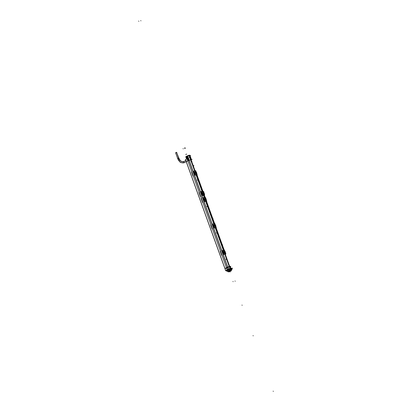 <?xml version="1.0" encoding="UTF-8"?>
<svg xmlns="http://www.w3.org/2000/svg" width="412" height="412" viewBox="0 0 412 412"><rect width="100%" height="100%" fill="white"/><g stroke="black" fill="none" stroke-linecap="round" stroke-linejoin="round"><path stroke-width="0.62" d="M224.957 268.475L226.847 267.517L224.957 268.475L186.291 161.664L189.087 160.258A2.251 0.288 -19.9 0 1 190.602 159.779L194.618 170.877L190.602 159.779A2.251 0.288 -19.9 0 0 189.087 160.258L227.578 267.136L188.917 160.335L186.291 161.664L224.957 268.464M229.659 266.512L229.293 266.59A2.281 0.294 -19.9 0 1 229.659 266.512L229.293 266.59M190.627 159.774L190.993 159.696L190.627 159.774M191.477 159.743A2.251 0.288 -19.9 0 0 191.013 159.691L191.446 160.891L191.013 159.691A2.251 0.288 -19.9 0 1 191.477 159.707L190.705 157.569A2.251 0.288 160.1 0 0 190.22 157.559L195.005 170.784M196.503 174.863L202.395 191.142L196.503 174.863M191.807 161.89L195.025 170.779L191.807 161.885M225.194 254.111L229.675 266.487L225.194 254.111M215.631 227.697L223.927 250.594M206.067 201.277L214.364 224.174M203.888 195.262L204.589 197.199L203.909 195.298A2.374 0.304 160.1 0 1 204.398 195.309L204.398 195.309A2.374 0.304 160.1 0 0 204.398 195.309M203.482 195.36L204.177 197.297L203.482 195.36M205.655 201.37L213.74 223.711L205.655 201.37M215.219 227.785L223.325 250.202M224.777 254.204L229.257 266.579L224.777 254.204M196.091 174.951L201.988 191.24L196.091 174.951M201.895 194.794L201.108 192.625L201.895 194.794M202.498 191.204L201.355 193.094L201.767 194.227L204.089 195.113M203.935 195.17L203.837 193.156L203.925 195.17A1.519 1.035 -116.9 0 0 204.125 195.097A1.519 1.035 -116.9 0 0 204.44 193.486L204.033 193.692M203.636 192.6L202.488 191.209L203.636 192.6M203.719 195.216L201.767 194.227L201.355 193.094L202.122 191.307M201.164 193.243L201.792 192.929A1.519 1.035 -116.9 0 1 202.138 191.302A1.519 1.035 -116.9 0 1 202.328 191.24L202.462 191.214A1.519 1.035 63.1 0 1 204.058 192.44L203.652 192.646M203.219 192.234L202.029 193.506L203.379 192.378L202.029 193.506L203.894 193.898M194.423 173.735L193.841 172.762M191.199 160.876A0.608 0.417 -116.9 0 1 191.704 161.978A0.608 0.417 63.1 0 0 191.791 161.906A0.608 0.417 63.1 0 1 191.425 161.988A0.608 0.417 63.1 0 0 191.698 161.983M196.179 172.154L195.118 170.846A2.585 0.335 160.1 0 0 194.912 170.887L193.99 172.649L194.582 172.561L194.948 173.57L194.423 173.849L196.318 174.776A2.585 0.335 -19.9 0 1 196.529 174.729L196.673 173.364L196.359 172.793L196.637 173.426M194.928 170.887L194 172.68L194.655 172.54L194.948 173.57L194.423 173.849L196.318 174.776A2.585 0.335 -19.9 0 1 196.529 174.729A2.585 0.335 160.1 0 0 196.313 174.776M196.21 172.819L196.462 173.694L196.153 174.008L195.149 173.086L195.288 171.613L196.127 172.592L196.442 172.458L195.036 172.855M196.246 172.19L195.108 170.851A2.585 0.335 160.1 0 0 194.912 170.887L193.99 172.649L194.567 172.566L194.933 173.576L194.423 173.849L196.333 174.77M196.529 174.729L196.766 173.251M195.118 170.846L196.364 172.139L196.251 172.499L195.731 170.753A2.585 0.335 160.1 0 0 193.408 171.253L194.871 175.296A2.585 0.335 160.1 0 1 197.194 174.796L196.673 173.354M196.751 173.267L196.39 172.17L196.751 173.267M194.346 172.571L193.99 172.649L194.582 172.561L194.938 173.596L194.577 172.54A2.436 0.314 -19.9 0 0 194.165 172.649L194.546 173.704A2.436 0.314 -19.9 0 1 194.948 173.596M194.371 172.561L194.933 173.576L194.546 173.684L194.181 172.669L194.567 172.566M194.253 173.895L194.134 172.628L194.557 173.704L194.103 172.674L194.361 172.623L193.995 172.654M194.428 173.735L194.361 172.618M194.418 173.812L195.015 173.534L194.495 173.725L194.263 172.633M196.055 174.173L195.958 172.839L196.23 172.829L195.103 172.824L195.88 172.582L196.205 172.855L195.298 173.03L196.138 172.582L195.175 173.081M195.303 173.035L195.288 171.613L195.808 172.195L195.185 171.552M191.214 160.871A0.608 0.417 63.1 0 0 191.055 160.968A0.608 0.417 63.1 0 1 191.425 160.891A0.608 0.417 63.1 0 0 191.214 160.871M191.25 161.494L191.472 161.762L191.467 161.447M191.096 161.077A0.587 0.402 63.1 0 1 191.462 161.437A0.587 0.402 63.1 0 0 191.096 161.077A0.587 0.402 -116.9 0 1 191.544 161.746M202.714 192.785L202.591 192.466L203.27 192.322L203.384 192.641A0.685 0.469 -116.9 0 1 203.698 193.542L203.698 193.537A0.685 0.469 -116.9 0 1 203.044 193.686L203.028 193.681A0.685 0.469 -116.9 0 1 202.74 193.259L203.672 193.058A0.685 0.469 -116.9 0 1 202.74 193.259A0.685 0.469 -116.9 0 1 203.672 193.058L203.204 192.224L202.04 193.547L203.389 192.389M205.686 198.46L204.682 197.26A2.585 0.335 160.1 0 0 204.47 197.307L203.549 199.068L204.146 198.975L204.501 199.99L203.986 200.268L203.652 199.022L203.389 199.161L204.074 200.726L203.404 199.176M203.332 198.666L203.41 199.197L204.141 198.955L204.522 200.005L204.141 198.955M203.904 198.986L203.569 199.094L204.218 198.955L204.512 199.99L203.992 200.258L205.882 201.195A2.585 0.335 -19.9 0 1 206.088 201.149L206.237 199.779L205.912 199.212L206.216 199.784M203.569 199.094L204.146 198.975L204.512 199.99L204.11 200.098L203.667 199.089L204.048 200.144L203.739 199.063A2.436 0.314 -19.9 0 1 204.131 198.955M205.773 199.238L206.021 200.114L205.717 200.423L204.646 199.259L204.852 198.028L205.691 199.011M203.992 200.258L204.115 200.119A2.436 0.314 -19.9 0 1 204.512 200.011L203.986 200.263L204.285 200.119L203.992 200.258L205.882 201.195A2.585 0.335 -19.9 0 1 206.088 201.149L206.242 199.727L205.918 199.212L206.18 199.748M213.612 226.533L213.637 227.146L212.968 225.591M215.373 225.024L214.23 223.685A2.585 0.335 160.1 0 0 214.034 223.726L213.112 225.482L213.694 225.395L214.065 226.404L213.673 226.518L213.231 225.503L213.673 226.538A2.436 0.314 -19.9 0 1 214.075 226.43L213.704 225.369L214.065 226.43L213.55 226.677L215.44 227.609A2.585 0.335 -19.9 0 1 215.651 227.563L215.646 226.064M213.086 225.503L213.38 226.755L212.963 225.57L213.38 226.755L213.643 226.621L213.081 225.508L213.777 225.374L213.416 225.385L214.075 226.404L213.56 226.682M214.055 223.721L213.117 225.482L213.71 225.395L214.06 226.409L213.612 226.559L213.262 225.457L213.694 225.395L214.075 226.404L213.55 226.677L215.44 227.609A2.585 0.335 -19.9 0 1 215.651 227.563A2.585 0.335 160.1 0 0 215.435 227.609M215.306 224.988L214.245 223.675A2.585 0.335 160.1 0 0 214.034 223.721L213.112 225.482L213.71 225.395L214.085 226.425L213.704 225.374A2.436 0.314 -19.9 0 0 213.287 225.482L213.668 226.59L213.483 225.457M214.312 224.38L215.265 225.41L215.584 226.528L215.28 226.837L214.271 225.92L214.415 224.442L215.255 225.426M223.186 252.983L222.655 251.943L223.258 251.814L223.623 252.824L222.938 253.143L223.201 253.56L222.665 251.959M224.942 251.747L223.809 250.094A2.585 0.335 160.1 0 0 223.592 250.141L222.676 251.897L223.258 251.814L223.628 252.819L223.108 253.097L225.004 254.024A2.585 0.335 -19.9 0 1 225.215 253.983L225.359 252.613L225.04 252.046L225.328 252.674M223.613 250.136L222.681 251.902L223.273 251.809L223.639 252.819L223.18 253.03M223.031 251.82L222.691 251.928L223.273 251.809L223.639 252.819L223.237 252.932A2.436 0.314 -19.9 0 1 223.639 252.844L223.263 251.789A2.436 0.314 -19.9 0 0 222.851 251.897L223.232 252.953L222.866 251.917L223.34 251.789L222.98 251.804L223.623 252.824L223.108 253.097L225.004 254.024A2.585 0.335 -19.9 0 1 225.215 253.983A2.585 0.335 160.1 0 0 224.998 254.024M224.895 252.067L225.148 252.942L224.844 253.256L223.834 252.34L223.974 250.862L224.813 251.845L223.834 252.335L223.974 250.862L224.499 251.444L223.87 250.8M224.828 251.366L224.416 250.002A2.585 0.335 160.1 0 0 222.094 250.501L223.556 254.544A2.585 0.335 160.1 0 1 225.879 254.044L225.441 252.515M225.323 252.541L225.045 252.041L225.302 252.582M225.014 251.402L225.446 252.453M223.402 252.958L223.701 252.788L223.18 252.973L222.866 251.917L223.258 251.814L222.681 251.902L223.047 251.871M222.954 253.123L222.83 251.876M224.741 253.421L224.643 252.087L224.921 252.082L223.752 252.098L225.22 251.959L223.809 252.34M224.818 253.406L224.895 252.103L223.984 252.278M215.672 226.085A2.436 0.314 -19.9 0 1 215.898 226.059L215.512 225.004A2.436 0.314 -19.9 0 0 215.285 225.029M215.311 224.983L215.744 226.162M215.764 226.255L216.321 227.625A2.585 0.335 160.1 0 0 213.993 228.13L212.53 224.087A2.585 0.335 160.1 0 1 214.853 223.582L215.352 225.019M213.375 226.729L213.673 226.518L213.39 225.467M213.838 226.538L214.137 226.368L213.55 226.569L213.303 225.498M215.177 227.007L215.079 225.673L215.358 225.663L214.276 225.915L215.007 225.41L214.235 224.396M215.352 225.673L215.265 225.405L214.873 225.441L215.332 225.688L214.338 225.616L215.007 225.41L215.255 226.991M206.201 199.841L206.757 201.21A2.585 0.335 160.1 0 0 204.429 201.71L202.967 197.667A2.585 0.335 160.1 0 1 205.294 197.168L205.83 198.599L204.666 197.266M205.845 198.594L206.335 199.64A2.436 0.314 -19.9 0 0 206.108 199.671M205.933 198.574L206.232 199.779M203.621 199.14L204.192 200.057M203.528 199.114L204.136 198.986M203.935 198.981L204.496 199.995L204.058 200.139M204.522 200.005L203.873 198.996L204.146 198.975M205.727 198.615A2.436 0.314 -19.9 0 1 205.954 198.584L204.682 197.26A2.585 0.335 160.1 0 0 204.47 197.307L203.549 199.068L204.131 198.981L204.512 199.99L204.058 200.155M205.706 199.006L205.31 199.022L205.794 199.259L205.444 198.996L205.794 199.259L204.62 199.259M205.614 200.587L205.701 198.996L205.768 199.269L204.862 199.449L205.542 199.254L205.444 198.996L204.857 199.423M189.824 155.448L189.427 155.288L189.824 155.448M189.654 155.736L190.648 155.515L190.061 155.798L189.783 155.273M189.572 155.71L191.467 160.927L191.039 161.02L190.581 159.758L191.013 159.665L189.572 155.71M189.103 155.566L189.103 155.566A2.281 0.294 160.1 0 0 187.558 156.05L189.108 160.335M190.591 159.758L189.175 155.844L190.591 159.758M186.914 156.097L186.306 156.426L186.353 156.838L186.306 156.426L186.914 156.097L186.997 156.514L186.924 156.081L186.245 156.431L186.358 156.987M188.99 155.35L187.609 155.777L188.99 155.35M189.103 155.654L187.506 156.364L189.103 155.654M187.548 155.798L187.671 156.323L189.329 155.793L189.113 155.288M185.905 157.245L186.96 156.617L188.392 160.582L186.96 156.622L185.894 157.219L187.506 156.364L188.166 158.187L187.656 156.21L189.144 160.32M175.806 152.831L176.599 152.43L178.829 158.095L176.599 152.43L175.63 152.837L177.685 158.512C178.988 161.674 180.971 163.116 183.634 162.838L184.555 162.513A0.608 0.417 63.1 0 1 184.483 162.534L186.178 161.679L184.555 162.513M229.664 266.528L229.299 266.61L229.664 266.528M229.716 266.672L229.35 266.749L229.716 266.672M226.873 267.506L227.048 267.985L226.873 267.506M230.092 268.48L229.572 267.038L230.092 268.48M230.668 269.139A2.271 0.294 -19.9 0 1 231.42 269.093A2.271 0.294 160.1 0 0 230.761 269.103A2.271 0.294 160.1 0 1 231.173 269.324A2.271 0.294 160.1 0 0 231.42 269.088L231.194 268.423A2.281 0.294 160.1 0 0 230.535 268.449A2.281 0.294 160.1 0 0 228.155 269.232A2.281 0.294 160.1 0 0 226.899 269.978L227.151 270.627A2.271 0.294 160.1 0 0 227.506 270.658A2.271 0.294 160.1 0 1 227.908 270.102A2.271 0.294 160.1 0 1 230.761 269.103A2.271 0.294 160.1 0 0 228.397 269.886A2.271 0.294 160.1 0 0 227.151 270.627A2.271 0.294 -19.9 0 1 228.464 269.87A2.271 0.294 -19.9 0 1 230.859 269.098M228.717 269.793L227.434 270.442L227.815 271.101L227.434 270.442L228.717 269.793L228.948 270.54L230.869 269.922L230.632 269.16M230.591 269.191L228.784 269.767L230.591 269.191L230.761 269.927L230.602 269.185M231.127 269.263L230.643 269.191L231.127 269.263L231.225 269.829L231.127 269.263M230.73 270.282L231.235 270.025L230.73 270.282M228.454 271.137L227.115 271.457L229.664 270.164L231.961 269.669L231.333 269.989L231.153 269.237M227.419 270.427L227.8 271.122L228.959 270.535L227.821 271.111L228.464 271.163M228.753 269.778L229.041 270.478L228.753 269.778M228.773 269.747L229.124 270.468L230.741 269.948L227.754 271.163L227.403 270.442M231.256 270.014L230.797 269.948L231.256 270.014M230.947 270.921L230.365 271.276L230.947 270.926L230.684 270.148L230.334 270.159L228.397 270.978L228.686 271.74L230.602 270.931L228.686 271.74M230.406 271.194L229.036 271.611L230.406 271.194M229.845 271.487L229.206 271.637L230.071 271.245L229.288 271.441M229.396 271.585L229.772 271.503M230.246 271.312L229.52 271.297L230.267 271.281M229.608 271.446L230.303 271.261L229.628 271.42M230.725 266.291L228.248 266.796L224.906 268.506M191.498 159.758L189.582 159.98L186.245 161.689M230.365 268.464L225.173 254.116M223.695 250.032L215.61 227.702M214.132 223.618L206.046 201.283M204.568 197.199L203.868 195.267M202.38 191.147L196.483 174.868M190.71 157.58A2.251 0.288 160.1 0 0 190.705 157.569L189.953 155.494A2.281 0.294 160.1 0 0 189.469 155.484M229.999 268.547L224.803 254.194M223.33 250.12L215.244 227.779M213.766 223.706L205.681 201.365M204.203 197.286L203.507 195.355M202.014 191.23L196.117 174.946M194.644 170.872L189.85 157.636A2.251 0.288 160.1 0 0 188.284 158.136L228.433 269.041M204.223 197.446L203.44 195.273M204.656 197.353L203.868 195.18M203.76 195.2A1.519 1.035 63.1 0 1 202.174 193.975L201.545 194.289M203.487 195.386A2.374 0.304 160.1 0 0 202.081 195.824L200.593 191.714A2.374 0.304 160.1 0 1 200.757 191.657M202.822 194.485A1.339 0.912 -116.9 0 1 202.05 192.347M203.178 191.328L203.101 191.117A2.585 0.335 160.1 0 0 200.747 191.621L202.24 195.746A2.585 0.335 160.1 0 1 204.594 195.237L204.434 194.788M202.138 191.683L195.937 174.554M202.57 191.59L196.37 174.461M201.149 193.171L201.576 194.351M203.863 193.856L203.435 192.677M196.998 174.879A2.374 0.304 160.1 0 1 197.003 174.884L196.998 174.879A2.374 0.304 160.1 0 0 194.732 175.373L193.269 171.33A2.374 0.304 160.1 0 1 193.413 171.279M193.831 172.741L194.088 172.607L194.516 173.787L194.258 173.921L193.825 172.741L194.253 173.926L193.769 172.252M194.711 171.165L191.322 161.798L191.75 161.705L195.144 171.073M193.964 172.695L194.51 173.771L194.933 173.576M196.349 172.798L196.503 173.225L196.349 172.798M196.163 172.195A2.436 0.314 -19.9 0 1 196.39 172.17L196.776 173.225A2.436 0.314 -19.9 0 0 196.545 173.251M196.354 172.793L196.591 173.339M194.376 173.812L194.459 174.266M195.123 173.092L196.236 172.849M195.968 172.834L196.127 174.158M195.896 172.571L195.808 172.195L195.86 172.577M195.108 171.567L195.885 172.571M191.662 161.993A0.608 0.417 -116.9 0 1 191.25 160.86M202.781 193.228L202.009 193.47L203.909 193.728M202.117 193.434L203.888 193.928L203.806 193.063L203.332 193.094L203.688 193.099M203.322 192.605L202.73 192.734M202.797 193.269L202.127 193.511M203.693 193.558A0.685 0.469 63.1 0 0 203.353 192.625M203.085 193.717L203.677 193.588M202.719 192.759A0.685 0.469 63.1 0 0 203.059 193.697A0.685 0.469 63.1 0 1 202.756 193.3L203.332 193.094L202.725 193.223M203.384 192.641L202.714 192.775A0.685 0.469 -116.9 0 1 203.368 192.636L202.714 192.775A0.685 0.469 -116.9 0 0 202.74 193.259L202.127 193.47L203.894 193.913M203.724 193.027L203.198 192.219L202.127 193.47L203.657 193.022M203.708 193.532L203.822 193.851L203.142 194L203.028 193.681L203.698 193.542L203.044 193.686M206.561 201.298L206.561 201.293A2.374 0.304 160.1 0 0 206.561 201.293A2.374 0.304 160.1 0 0 204.295 201.787L202.833 197.745A2.374 0.304 160.1 0 1 202.977 197.693M203.816 200.34L203.389 199.161L203.822 200.335M204.491 197.307L203.564 199.094M203.976 200.237L205.897 201.185M213.761 223.788L205.645 201.37M216.125 227.718L216.125 227.707A2.374 0.304 160.1 0 0 216.125 227.707A2.374 0.304 160.1 0 0 213.859 228.207L212.391 224.164A2.374 0.304 160.1 0 1 212.541 224.113M213.102 225.544L212.891 225.081M213.122 225.477L213.694 225.395M213.622 226.569L213.241 225.524M213.54 226.657L215.455 227.604M225.688 254.132L225.688 254.127A2.374 0.304 160.1 0 0 225.688 254.127A2.374 0.304 160.1 0 0 223.417 254.621L221.955 250.578A2.374 0.304 160.1 0 1 222.104 250.527M222.516 251.99L222.774 251.856L223.201 253.04L222.944 253.169L222.511 251.99L222.938 253.174L222.562 252.026M222.454 251.5L222.532 252.01M224.849 251.449A2.436 0.314 -19.9 0 1 225.076 251.418L223.809 250.094A2.585 0.335 160.1 0 0 223.598 250.141L222.954 251.881M223.18 253.035L223.412 252.875L222.825 251.876L223.237 253.004M223.103 253.071L225.019 254.019M225.086 253.787L229.778 266.755L229.35 266.847L224.653 253.88M224.937 251.438L223.793 250.099M225.235 252.505A2.436 0.314 -19.9 0 1 225.462 252.474L225.081 251.418M224.839 251.861L223.721 252.103M224.581 251.82L224.499 251.444L224.55 251.83M223.798 250.815L224.828 251.83L223.984 252.293M224.566 251.83L224.499 251.444L224.921 252.082L224.658 252.082L224.844 253.256L223.989 252.283M215.651 227.563L215.883 226.034L215.522 225.024L215.883 226.039L215.476 225.627L215.718 226.167M214.245 225.925L215.363 225.683M215.105 225.668L214.189 225.678M215.275 225.446L214.163 225.688M214.328 225.616L214.415 224.442L215.007 225.41M206.242 199.727L205.964 198.61M205.773 198.584L206.324 199.624M204.682 199.506L205.799 199.269M205.552 199.248L205.722 199.573L205.521 199.259M206.021 200.114L205.717 200.423L205.722 199.573L205.691 200.572M205.717 200.423L204.713 199.501L204.852 198.028L205.372 198.61L204.749 197.966M205.712 199.032L204.599 199.269M205.459 198.986L205.372 198.61L204.852 199.429M204.671 197.981L205.701 198.996M188.315 158.12L228.289 269.113M185.467 159.552L188.196 158.172L228.408 269.257L225.678 270.638L185.467 159.552L225.714 270.617L226.554 270.432M227.074 270.076L226.713 270.257M192.1 159.439L188.325 160.618M188.372 160.598L187.105 161.216M185.9 157.106L185.967 156.591M191.019 159.768L189.52 155.628M190.617 159.856L188.953 155.252L189.381 155.159L191.05 159.763L190.617 159.856M189.803 155.309L186.842 156.117M189.587 155.736L189.283 155.252M187.712 156.292L187.465 155.813M187.599 155.746L186.899 156.097L187.007 156.642M187.033 156.627L186.924 156.081M186.353 156.982L186.245 156.431M186.914 156.637L189.123 155.844M190.653 159.851L189.201 155.834M188.176 158.177L187.486 156.266L186.919 156.55L188.413 160.68M188.444 160.665L186.95 156.534L185.915 157.065L186.605 158.975M186.785 156.488L186.281 156.411M185.766 156.74L186.893 156.097M186.188 161.705L185.694 160.175M183.958 161.447A0.608 0.417 -116.9 0 0 184.463 162.549L186.178 161.684L184.509 162.534A0.608 0.417 -116.9 0 1 184.411 162.565L186.173 161.669M183.603 161.592A5.48 3.94 77.8 0 1 178.571 157.945L178.772 157.935C179.987 160.011 180.059 161.803 183.603 161.592M184.591 162.467A6.695 4.815 77.8 0 1 183.299 162.895L184.7 162.436M178.87 158.208L176.532 152.322L178.669 158.223M175.641 152.867L176.789 152.455M175.79 152.713L176.583 152.311L178.72 158.213M177.727 158.63L175.589 152.723M184.463 162.555A6.695 4.815 77.8 0 1 183.963 162.75C181.424 162.833 180.049 162.493 179.843 161.731L177.618 158.316L178.623 157.935A5.48 3.94 77.8 0 0 183.149 161.684L184.102 161.37A0.608 0.412 -119.3 0 1 184.149 161.35M226.796 267.532L228.217 266.832L230.262 266.538M225.791 268.068L225.951 268.516M230.277 266.955L230.164 266.636M230.406 266.507L228.722 266.868M227.074 267.985L226.888 267.486L225.791 268.083M226.858 267.501L227.038 268.006M229.463 267.064A2.281 0.294 -19.9 0 1 229.829 266.986M230.246 267.1L229.515 267.47M225.905 268.521L227.022 267.991M227.017 268.001L228.66 267.27M228.542 266.986L228.66 267.306M230.329 267.028L230.689 266.832L230.22 266.935M229.443 266.657L230.2 268.742L229.443 266.657M229.984 268.5L230.267 268.485M226.95 270.102L225.889 270.334L228.984 268.763L232.203 268.068L231.24 268.557M230.622 268.413L230.849 269.067M227.517 270.669A2.271 0.294 -19.9 0 1 227.151 270.638L226.894 269.963M230.432 268.454L230.658 269.108M231.189 268.413L231.42 269.093A2.271 0.294 -19.9 0 1 231.178 269.34L232.425 268.727L229.216 269.417L226.142 270.978L227.522 270.679M230.735 270.293L231.333 269.994M231.287 270.014L230.741 269.953L230.586 269.17M230.385 270.148L230.658 270.936L229.093 271.729M230.277 270.174L230.555 270.957L230.952 270.936L230.401 271.281M229.937 271.467L228.99 271.75M230.097 271.431L229.268 271.683M228.856 271.771L228.15 271.925L229.783 271.096L231.482 270.73L230.818 271.07M229.242 271.616L230.396 271.055M229.747 271.508L230.143 271.42M229.736 271.467L230.061 271.39L229.736 271.467M230.375 271.307L229.525 271.338M194.428 173.843L194.716 173.704M196.354 172.154L196.632 173.292M196.462 173.694L196.153 174.008L195.175 173.076M195.973 172.834L196.153 174.008M195.288 171.613L195.623 171.67M215.363 224.998L214.245 223.675A2.585 0.335 160.1 0 0 214.034 223.721M225.215 253.983L225.374 252.556M225.148 252.942L224.844 253.256M223.974 250.862L224.308 250.918M215.584 226.528L215.28 226.837L214.338 225.622M215.1 225.668L215.28 226.837M214.415 224.442L214.745 224.499M203.677 199.109L204.11 200.098L203.698 199.042M204.496 199.995L204.11 200.098M204.852 198.028L205.186 198.084M186.96 156.622L187.506 156.364L188.166 158.187M187.692 156.318L189.103 160.211L187.692 156.318M185.967 160.278A0.809 0.551 63.1 0 0 186.425 161.545M178.829 158.095C179.977 160.721 181.496 161.906 183.381 161.648L184.004 161.427A0.608 0.417 63.1 0 0 184.483 162.534A0.608 0.417 63.1 0 1 184.004 161.427L186.214 160.304M183.917 161.473A5.48 3.94 -102.2 0 1 178.653 158.105L177.86 158.507M230.756 269.088L230.535 268.449A2.281 0.294 160.1 0 0 227.496 269.536A2.281 0.294 160.1 0 0 227.558 269.953M230.596 270.921L230.334 270.159L228.748 270.962M140.786 20.6L140.889 20.883M227.239 269.659L187.058 158.666L227.249 269.757M200.551 196.467L199.063 192.358L200.551 196.467M200.412 196.503L198.919 192.383M193.156 176.032L191.693 171.989M193.012 176.063L191.549 172.02M197.384 180.235L197.281 179.951M193.779 165.526L193.882 165.809M203.332 193.094L203.672 193.058L203.332 193.094M202.719 202.447L201.257 198.404M202.575 202.477L201.108 198.435M206.948 206.654L206.845 206.371M212.283 228.866L210.815 224.823M212.134 228.897L210.671 224.854M216.511 233.068L216.408 232.785M221.841 255.28L220.379 251.238M221.697 255.311L220.235 251.268M226.075 259.483L225.972 259.2M222.465 244.774L222.568 245.058M225.04 252.046L225.276 252.587M224.844 252.407L224.658 252.087L224.844 252.407M212.906 218.355L213.009 218.638M203.343 191.94L203.446 192.224M205.912 199.212L206.067 199.64L205.923 199.207M205.722 199.573L205.537 199.254L205.722 199.573M138.715 21.048L138.818 21.331M184.53 148.052L184.622 148.341M185.076 147.774L185.179 148.057M187.81 160.891L186.26 156.606L187.81 160.891M185.122 148.145L185.225 148.428M183.093 148.583L183.196 148.866M185.771 154.49L186.564 154.088M176.557 152.316L178.695 158.218L176.557 152.316M186.615 154.078L185.822 154.479M233.094 281.71L232.991 281.427M235.134 281.272L235.031 280.989M273.182 391.117L273.285 391.4L273.182 391.117M253.076 335.584L253.179 335.868L253.076 335.584M230.334 270.159L230.607 270.947L230.334 270.159M242.019 305.04L242.122 305.323L242.019 305.04M230.061 271.997L229.958 271.714L230.061 271.997M196.359 172.793L196.514 173.22M224.839 251.469L224.937 251.747M225.045 252.041L225.199 252.468M223.17 252.958L222.804 251.943M178.653 158.105L177.685 158.512M196.957 174.843L202.833 191.07L196.957 174.843M204.357 195.278L205.027 197.127L204.357 195.278M206.52 201.262L214.59 223.546L206.52 201.262M216.084 227.676L224.149 249.96L216.084 227.676M194.459 174.261L194.279 173.982M223.144 253.514L222.964 253.231M190.045 155.751L190.699 157.559M230.813 268.367L230.19 266.636M196.436 173.807L195.798 172.551M196.086 172.844L195.448 171.588M203.688 194.412L203.796 193.032M225.122 253.056L224.488 251.799M224.772 252.093L224.138 250.836M215.558 226.641L214.925 225.385M215.213 225.673L214.575 224.422M206 200.222L205.361 198.965M205.65 199.259L205.011 198.002M184.082 161.386L185.761 160.536M228.387 270.962L228.691 271.755M230.679 270.133L230.952 270.936"/></g></svg>
